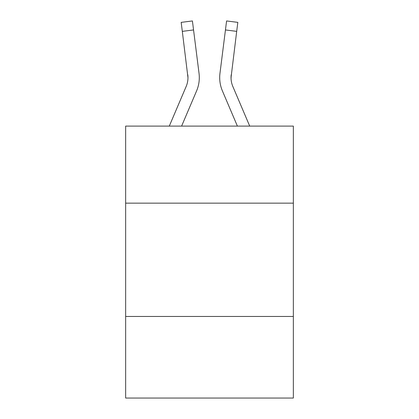 <?xml version="1.0" encoding="UTF-8"?>
<svg xmlns="http://www.w3.org/2000/svg" width="419" height="419" viewBox="0 0 419 419"><rect width="100%" height="100%" fill="white"/><g stroke="black" fill="none" stroke-linecap="round" stroke-linejoin="round"><path stroke-width="0.63" d="M293.352 203.152L293.352 126.103L125.648 126.103L125.648 203.152L293.352 203.152L293.352 398.05L125.648 398.05L125.648 203.152M293.352 316.465L125.648 316.465M196.584 90.923L181.605 126.103L196.584 90.923A33.991 33.991 -28.7 0 0 199.035 73.346L193.552 29.943L182.307 31.362L181.17 22.369L192.415 20.95L193.552 29.943M169.292 126.103L186.162 86.482A22.663 22.663 -31.6 0 0 187.969 77.646L182.307 31.362M199.261 79.254L199.303 77.871M198.863 71.984L199.035 73.346L198.863 71.984M249.708 126.103L232.838 86.482A22.663 22.663 31.6 0 1 231.031 77.646L236.693 31.362L225.448 29.943L226.585 20.95L237.83 22.369L236.693 31.362M222.416 90.923L237.395 126.103L222.416 90.923A33.991 33.991 28.7 0 1 219.965 73.346L225.448 29.943M231.058 78.714L231.209 74.765A22.663 22.663 28.7 0 0 232.838 86.482A22.663 22.663 28.7 0 1 231.031 77.646L231.209 74.765M186.162 86.482A22.663 22.663 -28.7 0 0 187.969 77.646A22.663 22.663 -28.7 0 1 186.162 86.482A22.663 22.663 -28.7 0 0 187.969 77.646A22.663 22.663 -28.7 0 1 186.162 86.482A22.663 22.663 -28.7 0 0 187.969 77.646A22.663 22.663 -28.7 0 1 186.162 86.482A22.663 22.663 -28.7 0 0 187.969 77.646A22.663 22.663 -28.7 0 1 186.162 86.482A22.663 22.663 -28.7 0 0 187.969 77.646A22.663 22.663 -28.7 0 1 186.162 86.482A22.663 22.663 -28.7 0 0 187.969 77.646A22.663 22.663 -28.7 0 1 186.162 86.482A22.663 22.663 -28.7 0 0 187.969 77.646A22.663 22.663 -28.7 0 1 186.162 86.482A22.663 22.663 -28.7 0 0 187.969 77.646A22.663 22.663 -28.7 0 1 186.162 86.482A22.663 22.663 -28.7 0 0 187.969 77.646A22.663 22.663 -28.7 0 1 186.162 86.482A22.663 22.663 -28.7 0 0 187.791 74.765L187.969 77.646M232.838 86.482A22.663 22.663 28.7 0 1 231.031 77.646A22.663 22.663 28.7 0 0 232.838 86.482A22.663 22.663 28.7 0 1 231.031 77.646A22.663 22.663 28.7 0 0 232.838 86.482A22.663 22.663 28.7 0 1 231.031 77.646A22.663 22.663 28.7 0 0 232.838 86.482A22.663 22.663 28.7 0 1 231.031 77.646A22.663 22.663 28.7 0 0 232.838 86.482A22.663 22.663 28.7 0 1 231.031 77.646A22.663 22.663 28.7 0 0 232.838 86.482A22.663 22.663 28.7 0 1 231.031 77.646A22.663 22.663 28.7 0 0 232.838 86.482A22.663 22.663 28.7 0 1 231.031 77.646A22.663 22.663 28.7 0 0 232.838 86.482A22.663 22.663 28.7 0 1 231.031 77.646A22.663 22.663 28.7 0 0 232.838 86.482A22.663 22.663 28.7 0 1 231.031 77.646M199.303 77.588L199.261 79.264L199.303 77.588M219.739 79.264L219.697 77.588M181.17 22.369L192.415 20.95M226.585 20.95L237.83 22.369"/></g></svg>
